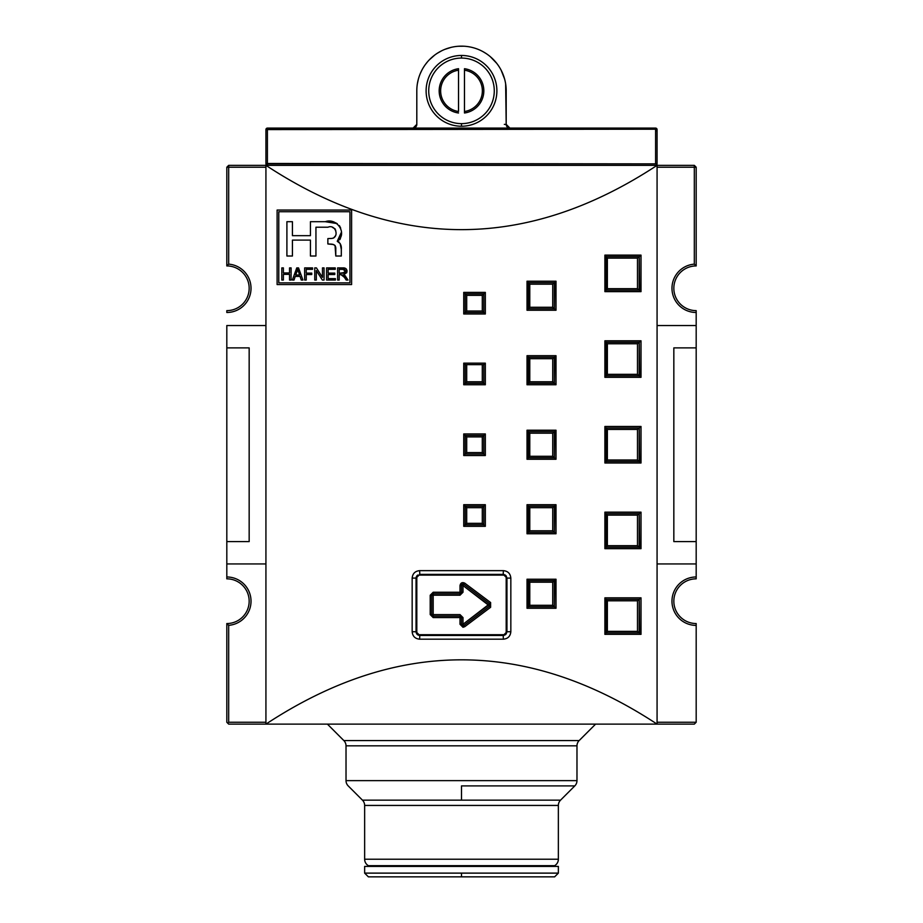 <?xml version="1.0" encoding="UTF-8"?>
<svg xmlns="http://www.w3.org/2000/svg" width="923" height="923" viewBox="0 0 923 923"><rect width="100%" height="100%" fill="white"/><g stroke="black" fill="none" stroke-linecap="round" stroke-linejoin="round"><path stroke-width="1.38" d="M267.416 165.355A1.488 1.488 0 0 1 265.928 163.867L265.928 129.589A1.488 1.488 0 0 1 267.416 128.101L267.416 129.208L655.584 129.208L655.584 128.101A1.488 1.488 0 0 1 657.072 129.589L657.072 163.867A1.488 1.488 0 0 1 655.584 165.355A1.488 1.488 0 0 0 657.072 163.867L655.584 163.867L655.584 129.208L657.072 129.589A1.488 1.488 0 0 0 655.584 128.101L267.416 128.101A1.488 1.488 0 0 0 265.928 129.589L267.416 129.208L267.416 163.475L657.072 163.867L657.072 129.589L655.584 129.208L655.584 163.867L657.072 163.867L265.928 163.867A1.488 1.488 0 0 0 267.416 165.355L267.416 163.867L267.416 165.355M696.184 310.636L696.184 578.836A22.348 22.348 0 0 0 673.836 601.196A22.348 22.348 0 0 0 696.184 623.544L696.184 722.259L694.315 724.117L228.685 724.117L227.75 723.194L228.685 722.259L265.928 722.259L228.685 722.259L227.75 723.194L228.685 724.117L265.928 724.117L265.928 165.355L657.072 165.355L657.072 724.117L657.072 165.355C526.687 251.068 396.313 251.068 265.928 165.355L228.685 165.355L228.685 264.14A24.217 24.217 0 0 1 251.01 289.211A24.217 24.217 0 0 1 226.816 312.493L226.816 310.636A22.348 22.348 0 0 0 249.164 288.288A22.348 22.348 0 0 0 226.816 265.928A22.348 22.348 0 0 1 249.164 288.288A22.348 22.348 0 0 1 226.816 310.636L226.816 312.493A24.217 24.217 0 0 0 251.01 289.211A24.217 24.217 0 0 0 228.685 264.14L228.685 167.213L226.816 167.213L228.685 165.355L226.816 167.213L228.685 167.213L228.685 165.355L265.928 165.355L265.928 724.117L694.315 724.117L696.184 722.259L657.072 722.259L696.184 722.259L696.184 625.402A24.217 24.217 0 0 1 671.967 601.196A24.217 24.217 0 0 1 696.184 576.979L696.184 578.836A22.348 22.348 0 0 0 673.836 601.196A22.348 22.348 0 0 0 696.184 623.544L696.184 625.402A24.217 24.217 0 0 1 671.967 601.196A24.217 24.217 0 0 1 696.184 576.979L696.184 563.941L657.072 563.941L696.184 563.941L696.184 541.593L673.836 541.593L673.836 347.879L673.836 541.593L696.184 541.593L696.184 347.879L673.836 347.879L696.184 347.879L696.184 312.493A24.217 24.217 0 0 1 671.99 289.211A24.217 24.217 0 0 1 694.315 264.14L694.315 167.213L657.072 167.213L694.315 167.213L694.315 165.355L657.072 165.355C526.687 251.068 396.313 251.068 265.928 165.355L694.315 165.355L696.184 167.213L696.184 265.928A22.348 22.348 0 0 0 673.836 288.288A22.348 22.348 0 0 0 696.184 310.636A22.348 22.348 0 0 1 673.836 288.288A22.348 22.348 0 0 1 696.184 265.928L696.184 167.213L694.315 167.213L696.184 167.213L694.315 165.355L694.315 264.14L696.184 265.928L694.315 264.14A24.217 24.217 0 0 0 671.99 289.211A24.217 24.217 0 0 0 696.184 312.493L696.184 310.636M226.816 541.593L226.816 325.531L265.928 325.531L226.816 325.531L226.816 347.879L249.164 347.879L226.816 347.879L226.816 541.593L249.164 541.593L249.164 347.879L249.164 541.593L226.816 541.593L226.816 576.979L226.816 541.593M226.816 578.836L226.816 576.979A24.217 24.217 0 0 1 251.01 600.262A24.217 24.217 0 0 1 228.685 625.332L228.685 722.259L228.685 625.332L226.816 623.544A22.348 22.348 0 0 0 249.164 601.196A22.348 22.348 0 0 0 226.816 578.836A22.348 22.348 0 0 1 249.164 601.196A22.348 22.348 0 0 1 226.816 623.544L226.816 722.259L226.816 623.544L228.685 625.332A24.217 24.217 0 0 0 251.01 600.262A24.217 24.217 0 0 0 226.816 576.979L226.816 578.836M579.159 740.569L595.6 724.117L579.159 740.569A7.453 7.453 0 0 0 576.979 745.83A7.453 7.453 0 0 1 579.159 740.569L343.841 740.569L327.4 724.117L343.841 740.569L579.159 740.569M346.021 745.83A7.453 7.453 0 0 0 343.841 740.569A7.453 7.453 0 0 1 346.021 745.83L346.021 780.639L346.021 745.83L576.979 745.83L346.021 745.83M576.979 780.639L576.979 745.83L576.979 780.639A7.453 7.453 0 0 1 574.798 785.9L461.5 785.9L461.5 800.16L560.538 800.16A7.453 7.453 0 0 0 558.357 805.433A7.453 7.453 0 0 1 560.538 800.16L574.798 785.9A7.453 7.453 0 0 0 576.979 780.639L346.021 780.639A7.453 7.453 0 0 0 348.202 785.9A7.453 7.453 0 0 1 346.021 780.639L576.979 780.639M657.072 325.531L696.184 325.531L657.072 325.531M416.319 633.109L416.804 575.86L416.804 633.974A3.727 3.727 0 0 0 417.542 634.712L418.615 635.278M265.928 563.941L226.816 563.941L265.928 563.941M265.928 167.213L228.685 167.213L265.928 167.213M226.816 265.928L226.816 167.213L226.816 265.928L228.685 264.14L226.816 265.928M226.816 722.259L227.75 723.194L226.816 722.259M417.542 575.121L505.458 575.121L417.542 575.121M503.866 574.429L506.946 578.098L506.196 575.86L506.196 633.974L506.946 631.736L503.22 635.462L504.166 635.347M505.458 634.712L417.542 634.712L505.458 634.712L503.22 635.462L419.78 635.462L416.054 631.736L416.227 632.855M265.928 724.117C396.313 638.404 526.687 638.404 657.072 724.117C526.687 638.404 396.313 638.404 265.928 724.117M351.605 210.052L277.108 210.052L277.108 284.561L351.605 284.561L351.605 210.052L351.605 284.561L277.108 284.561L277.108 210.052L351.605 210.052L277.108 210.052L277.108 284.561L351.605 284.561L351.605 210.052M419.78 635.462L419.642 639.189L419.78 635.462L416.054 631.736L416.054 578.098L412.166 578.098C412.604 573.575 415.096 571.095 419.642 570.645L503.358 570.645C507.892 571.083 510.384 573.564 510.834 578.098L506.946 578.098L506.946 631.736L510.834 631.736C510.384 636.27 507.892 638.751 503.358 639.189L503.22 635.462L419.78 635.462L503.22 635.462L503.358 639.189C507.892 638.751 510.384 636.27 510.834 631.736L510.834 578.098C510.384 573.564 507.892 571.083 503.358 570.645L503.22 574.371L419.78 574.371L503.22 574.371L503.358 570.645L419.642 570.645L419.78 574.371L503.22 574.371L506.946 578.098L506.946 631.736L503.22 635.462M419.642 639.189C415.096 638.739 412.604 636.259 412.166 631.736C412.604 636.259 415.096 638.739 419.642 639.189L503.358 639.189L419.642 639.189M460.012 585.551C460.623 582.817 462.215 582.021 464.777 583.163C462.215 582.021 460.623 582.817 460.012 585.551L460.012 593.743A1.488 1.488 0 0 0 461.5 592.254L461.5 585.551A1.488 1.488 0 0 1 463.888 584.351L489.709 603.723A1.488 1.488 0 0 1 489.709 606.111L463.888 625.482A1.488 1.488 0 0 1 461.5 624.283L461.5 617.579A1.488 1.488 0 0 0 460.012 616.091L433.187 616.091A1.488 1.488 0 0 1 431.699 614.603L431.699 595.231A1.488 1.488 0 0 1 433.187 593.743L460.012 593.743L460.012 592.254L433.187 592.254L430.21 595.231L433.187 592.254L460.012 592.254L460.012 585.551L461.5 585.551A1.488 1.488 0 0 1 462.988 584.051L462.988 585.551L460.012 585.551M490.609 602.534L490.609 607.299L490.609 602.534L488.821 604.911L489.709 606.111L462.988 585.551L462.988 592.254L460.012 595.231L462.988 592.254L460.012 595.231L460.012 593.743L460.012 595.231L433.187 595.231L433.187 614.603L460.012 614.603L462.988 617.579L460.012 614.603L462.988 617.579L460.012 617.579L462.988 617.579L462.988 624.283L489.709 603.723A1.488 1.488 0 0 1 489.709 606.111L463.888 625.482A1.488 1.488 0 0 1 462.988 625.782L462.988 627.271L460.012 624.283L462.988 627.271L464.777 626.671L462.988 624.283L461.5 624.283L462.988 624.283L464.777 626.671L490.609 607.299L464.777 626.671L462.988 627.271L462.988 625.782A1.488 1.488 0 0 1 461.5 624.283L461.5 617.579A1.488 1.488 0 0 0 460.012 616.091L460.012 624.283L460.012 617.579L433.187 617.579L430.21 614.603L433.187 617.579L460.012 617.579L460.012 616.091L433.187 616.091L433.187 614.603L431.699 614.603L433.187 614.603L433.187 616.091A1.488 1.488 0 0 1 431.699 614.603L431.699 595.231L433.187 595.231L433.187 593.743L433.187 595.231L431.699 595.231A1.488 1.488 0 0 1 433.187 593.743L460.012 593.743A1.488 1.488 0 0 0 461.5 592.254L462.988 592.254L460.012 592.254L461.5 592.254L461.5 585.551L462.988 585.551L462.988 584.051A1.488 1.488 0 0 1 463.888 584.351L462.988 585.551L463.888 584.351L489.709 603.723L490.609 602.534L464.777 583.163L490.609 602.534M418.661 635.289L417.542 634.712A3.727 3.727 0 0 1 416.804 633.974L416.054 631.736L416.158 577.244M461.5 800.16L362.462 800.16A7.453 7.453 0 0 1 364.643 805.433L558.357 805.433L558.357 859.221L364.643 859.221L558.357 859.221A7.453 7.453 0 0 1 554.631 865.67L554.631 866.42L554.631 865.67A7.453 7.453 0 0 0 558.357 859.221L558.357 805.433L364.643 805.433L364.643 859.221A7.453 7.453 0 0 0 368.369 865.67L554.631 865.67L368.369 865.67L368.369 866.42L368.369 865.67A7.453 7.453 0 0 1 364.643 859.221L364.643 805.433A7.453 7.453 0 0 0 362.462 800.16L560.538 800.16M465.215 364.643L483.825 364.643L485.336 363.154L483.825 364.643L483.802 383.276L465.215 383.276L466.68 381.799L465.215 383.276L483.825 383.276L482.291 381.787L482.291 364.643L482.291 381.787L483.825 383.276L483.825 364.643L465.215 364.643L463.738 363.154L465.215 364.643L465.215 383.276L463.738 384.764L465.215 383.276L465.215 364.643M485.336 384.764L483.825 383.276L485.336 384.764L485.336 363.154L463.738 363.154L463.738 384.764L485.336 384.764L463.738 384.764L463.738 363.154L485.336 363.154L485.336 384.764M465.215 435.425L483.825 435.425L485.336 433.937L483.802 435.425L483.802 454.047L465.215 454.047L466.68 452.57L465.215 454.047L483.825 454.047L482.291 452.558L482.291 436.914L483.802 435.425L465.215 435.425L466.703 436.914L466.703 452.558L482.291 452.558L466.703 452.558L466.703 436.914L482.291 436.914L466.703 436.914L463.738 433.937L465.215 435.425L465.215 454.047L463.738 455.535L465.215 454.047L465.215 435.425M485.336 455.535L482.291 452.558L482.291 436.914L483.802 435.425L483.825 454.047L483.825 435.425L483.802 454.047L485.336 455.535L485.336 433.937L463.738 433.937L463.738 455.535L485.336 455.535L463.738 455.535L463.738 433.937L485.336 433.937L485.336 455.535M554.769 505.908L554.4 532.283L556.004 533.771L527.021 533.771L527.021 504.708L528.418 506.196L554.4 506.196L556.004 504.708L527.021 504.708L527.021 533.771L528.418 532.283L554.4 532.283L528.418 532.283L527.021 533.771L556.004 533.771L554.4 532.283L554.4 506.196L528.418 506.196L527.021 504.708L556.004 504.708L556.004 533.771L556.004 504.708M528.418 357.201L554.4 357.201L556.004 355.701L527.021 355.701L528.418 357.201L527.021 355.701L527.021 384.764L528.418 383.276L554.4 383.276L528.418 383.276L527.021 384.764L556.004 384.764L554.4 383.276L554.4 357.201L528.418 357.201L528.418 383.276L528.429 357.189M554.769 282.392L554.4 308.767L528.418 308.767L554.4 308.767L556.004 310.255L554.4 308.767L554.4 282.692L528.418 282.692L554.4 282.692L556.004 281.203L527.021 281.203L528.418 282.692L527.021 281.203L527.021 310.255L529.779 307.278L528.371 308.767M639.304 632.855L641.012 634.343L641.012 597.839L604.888 597.839L606.18 599.327L639.304 599.327L641.012 597.839L639.304 599.327L606.18 599.327L604.888 597.839L604.888 634.343L606.18 632.855L639.304 632.855L606.18 632.855L604.888 634.343L641.012 634.343L639.304 632.855L639.304 599.327L639.639 633.074M606.192 632.866L606.18 599.327L606.192 632.866M639.304 461.5L641.012 462.988L641.012 426.484L604.888 426.484L606.18 427.972L639.304 427.972L641.012 426.484L639.304 427.972L606.18 427.972L604.888 426.484L604.888 462.988L606.18 461.5L639.304 461.5L606.18 461.5L604.888 462.988L641.012 462.988L639.304 461.5L639.304 427.972L639.639 461.719M416.261 576.863L416.054 578.098L419.78 574.371L419.642 570.645C415.096 571.095 412.604 573.575 412.166 578.098L412.166 631.736L412.166 578.098L416.054 578.098L419.78 574.371M639.304 290.145L641.012 291.633L641.012 255.129L604.888 255.129L606.18 256.617L639.304 256.617L641.012 255.129L639.304 256.617L606.18 256.617L604.888 255.129L604.888 291.633L606.18 290.145L639.304 290.145L606.18 290.145L604.888 291.633L641.012 291.633L639.304 290.145L639.304 256.617L639.639 290.364M639.304 375.823L641.012 377.311L641.012 340.806L604.888 340.806L606.18 342.295L639.304 342.295L641.012 340.806L639.304 342.295L606.18 342.295L604.888 340.806L604.888 377.311L606.18 375.823L639.304 375.823L606.18 375.823L604.888 377.311L641.012 377.311L639.304 375.823L639.304 342.295L639.639 376.042M606.192 342.283L606.18 375.823L606.192 342.283M639.304 547.177L641.012 548.666L641.012 512.161L604.888 512.161L606.18 513.649L639.304 513.649L641.012 512.161L639.304 513.649L606.18 513.649L604.888 512.161L604.888 548.666L606.18 547.177L639.304 547.177L606.18 547.177L604.888 548.666L641.012 548.666L639.304 547.177L639.304 513.649L639.639 547.397M554.769 431.399L554.4 457.773L528.418 457.773L554.4 457.773L556.004 459.262L554.4 457.773L554.4 431.699L528.418 431.699L554.4 431.699L556.004 430.21L527.021 430.21L528.418 431.699L527.021 430.21L527.021 459.262L529.779 456.285L528.371 457.773M554.769 580.405L554.4 606.78L556.004 608.269L527.021 608.269L527.021 579.217L528.418 580.705L554.4 580.705L556.004 579.217L527.021 579.217L527.021 608.269L528.418 606.78L554.4 606.78L528.418 606.78L527.021 608.269L556.004 608.269L554.4 606.78L554.4 580.705L528.418 580.705L527.021 579.217L556.004 579.217L556.004 608.269L556.004 579.217M465.215 293.872L483.825 293.872L485.336 292.383L483.802 293.872L483.802 312.493L465.215 312.493L466.68 311.016L465.215 312.493L483.825 312.493L482.291 311.005L482.291 295.36L483.802 293.872L465.215 293.872L466.703 295.36L466.703 311.005L482.291 311.005L466.703 311.005L466.703 295.36L482.291 295.36L466.703 295.36L463.738 292.383L465.215 293.872L465.215 312.493L463.738 313.982L465.215 312.493L465.215 293.872M485.336 313.982L482.291 311.005L482.291 295.36L483.802 293.872L483.825 312.493L483.825 293.872L483.802 312.493L485.336 313.982L485.336 292.383L463.738 292.383L463.738 313.982L485.336 313.982L463.738 313.982L463.738 292.383L485.336 292.383L485.336 313.982M463.738 504.708L465.215 506.196L483.825 506.196L485.336 504.708L483.802 506.196L483.802 524.829L465.215 524.829L466.68 523.353L465.215 524.829L483.825 524.829L482.291 523.341L482.291 507.696L483.802 506.196L465.215 506.196L466.703 507.696L466.703 523.341L482.291 523.341L466.703 523.341L466.703 507.696L482.291 507.696L466.703 507.696L463.738 504.708L463.738 526.318L465.215 524.829L463.738 526.318L485.336 526.318L482.291 523.341L482.291 507.696L483.802 506.196L483.825 524.829L483.825 506.196L483.802 524.829L485.336 526.318L485.336 504.708L463.738 504.708L485.336 504.708L485.336 526.318L463.738 526.318L463.738 504.708M528.371 506.208L529.779 507.696L529.779 530.783L528.371 532.271M552.727 507.696L554.331 506.196L554.331 532.283L552.727 530.783L552.727 507.696L529.779 507.696L552.727 507.696L554.331 506.196L554.331 532.283L552.727 530.783L529.779 530.783L552.727 530.783L552.727 507.696M528.371 357.201L529.779 358.689L529.779 381.787L528.371 383.264M552.727 358.689L554.331 357.201L554.331 383.276L552.727 381.787L552.727 358.689L529.779 358.689L552.727 358.689L554.331 357.201L554.331 383.276L552.727 381.787L529.779 381.787L552.727 381.787L552.727 358.689M528.371 282.692L529.779 284.18L529.779 307.278L552.727 307.278L552.727 284.18L554.331 282.692L554.331 308.767L552.727 307.278L529.779 307.278L529.779 284.18L552.727 284.18L529.779 284.18L528.406 282.75M606.065 599.339L607.369 600.815L607.369 631.367L606.065 632.843M637.481 600.815L639.189 599.327L639.189 632.855L637.481 631.367L637.481 600.815L607.369 600.815L637.481 600.815L639.189 599.327L639.189 632.855L637.481 631.367L607.369 631.367L637.481 631.367L637.481 600.815M606.065 427.984L607.369 429.46L607.369 460.012L606.065 461.488M637.481 429.46L639.189 427.972L639.189 461.5L637.481 460.012L637.481 429.46L607.369 429.46L637.481 429.46L639.189 427.972L639.189 461.5L637.481 460.012L607.369 460.012L637.481 460.012L637.481 429.46M606.065 256.629L607.369 258.105L607.369 288.657L606.065 290.134M637.481 258.105L639.189 256.617L639.189 290.145L637.481 288.657L637.481 258.105L607.369 258.105L637.481 258.105L639.189 256.617L639.189 290.145L637.481 288.657L607.369 288.657L637.481 288.657L637.481 258.105M606.065 342.306L607.369 343.783L607.369 374.334L606.065 375.811M637.481 343.783L639.189 342.295L639.189 375.823L637.481 374.334L637.481 343.783L607.369 343.783L637.481 343.783L639.189 342.295L639.189 375.823L637.481 374.334L607.369 374.334L637.481 374.334L637.481 343.783M606.065 513.661L607.369 515.138L607.369 545.689L606.065 547.166M637.481 515.138L639.189 513.649L639.189 547.177L637.481 545.689L637.481 515.138L607.369 515.138L637.481 515.138L639.189 513.649L639.189 547.177L637.481 545.689L607.369 545.689L637.481 545.689L637.481 515.138M528.371 431.699L529.779 433.187L529.779 456.285L552.727 456.285L552.727 433.187L554.331 431.699L554.331 457.773L552.727 456.285L529.779 456.285L529.779 433.187L552.727 433.187L529.779 433.187L528.406 431.756M528.371 580.705L529.779 582.194L529.779 605.292L528.371 606.78M552.727 582.194L554.331 580.705L554.331 606.78L552.727 605.292L552.727 582.194L529.779 582.194L552.727 582.194L554.331 580.705L554.331 606.78L552.727 605.292L529.779 605.292L552.727 605.292L552.727 582.194M417.392 83.624L418.315 79.309L417.392 83.624M420.15 73.852L421.811 70.298L420.15 73.852M425.388 64.506L427.384 61.968L425.388 64.506M429.137 60.018L434.664 55.103L429.137 60.018M437.375 53.222L441.794 50.73L437.375 53.222M445.013 49.3L450.943 47.419L445.013 49.3M458.327 46.265L464.038 46.219L458.327 46.265M469.322 46.842L470.811 47.131L469.322 46.842M482.948 51.63L485.971 53.442L482.948 51.63M490.321 56.684L496.736 63.341L490.321 56.684M501.143 70.183L504.616 79.055L501.143 70.183M505.642 83.831L506.196 90.846A44.696 44.696 0 0 0 461.5 46.15A44.696 44.696 0 0 0 416.804 90.846L416.804 124.374L416.804 90.846A44.696 44.696 0 0 1 461.5 46.15A44.696 44.696 0 0 1 506.196 90.846L506.196 124.374L507.823 127.455L509.911 128.101A3.727 3.727 0 0 1 506.196 124.374L505.642 83.831M416.804 124.374L416.804 90.846L416.804 124.374A3.727 3.727 0 0 1 413.077 128.101L415.142 127.478L413.077 128.101L416.804 124.374A3.727 3.727 0 0 1 413.077 128.101L415.177 127.455L413.077 128.101L415.142 127.478L416.804 124.374L416.619 125.516M461.5 126.243A35.386 35.386 0 0 1 426.114 90.846A35.386 35.386 0 0 1 461.5 55.461A35.386 35.386 0 0 1 496.886 90.846A35.386 35.386 0 0 1 461.5 126.243A35.386 35.386 0 0 1 426.114 90.846A35.386 35.386 0 0 1 461.5 55.461L461.5 58.068A32.778 32.778 0 0 1 494.278 90.846A32.778 32.778 0 0 1 461.5 123.636A32.778 32.778 0 0 1 428.722 90.846A32.778 32.778 0 0 1 461.5 58.068A32.778 32.778 0 0 1 494.278 90.846A32.778 32.778 0 0 1 461.5 123.636L461.5 126.243A35.386 35.386 0 0 0 496.886 90.846A35.386 35.386 0 0 0 461.5 55.461M364.643 866.42L558.357 866.42L364.643 866.42L364.643 873.123L364.643 866.42M461.5 876.85L368.369 876.85L554.631 876.85L368.369 876.85L364.643 873.123L558.357 873.123L558.357 866.42L558.357 873.123L461.5 873.123L461.5 876.85L554.631 876.85L558.357 873.123M464.477 111.498L464.477 112.998A22.348 22.348 0 0 0 464.477 68.706L464.477 70.206A20.86 20.86 0 0 1 464.477 111.498L464.477 70.206L464.477 111.498A20.86 20.86 0 0 0 464.477 70.206L464.477 68.706A22.348 22.348 0 0 1 464.477 112.998L464.477 111.498M458.523 112.998A22.348 22.348 0 0 1 458.523 68.706L458.523 111.498A20.86 20.86 0 0 1 458.523 70.206A20.86 20.86 0 0 0 458.523 111.498L458.523 68.706A22.348 22.348 0 0 0 458.523 112.998M278.781 211.725L278.781 282.888L349.932 282.888L349.932 211.725L278.781 211.725L278.781 282.888L349.932 282.888L349.932 211.725L278.781 211.725M328.15 278.619L335.407 278.619L335.407 280.038L326.58 280.038L326.58 267.901L335.245 267.901L335.245 269.32L328.15 269.32L328.15 273.104L334.772 273.104L334.772 274.523L328.15 274.523L328.15 278.619L335.407 278.619L335.407 280.038L326.58 280.038L326.58 267.901L335.245 267.901L335.245 269.32L328.15 269.32L328.15 273.104L334.772 273.104L334.772 274.523L328.15 274.523L328.15 278.619M306.24 273.104L311.755 273.104L311.755 274.523L306.24 274.523L306.24 280.038L304.659 280.038L304.659 267.901L312.551 267.901L312.551 269.32L306.24 269.32L306.24 273.104L311.755 273.104L311.755 274.523L306.24 274.523L306.24 280.038L304.659 280.038L304.659 267.901L312.551 267.901L312.551 269.32L306.24 269.32L306.24 273.104M289.534 267.901L291.103 267.901L291.103 280.038L289.534 280.038L289.534 274.362L283.384 274.362L283.384 280.038L281.803 280.038L281.803 267.901L283.384 267.901L283.384 272.943L289.534 272.943L289.534 267.901L291.103 267.901L291.103 280.038L289.534 280.038L289.534 274.362L283.384 274.362L283.384 280.038L281.803 280.038L281.803 267.901L283.384 267.901L283.384 272.943L289.534 272.943L289.534 267.901L291.103 267.901L291.103 280.038L289.534 280.038M337.23 223.608L325.311 221.693C337.207 217.343 347.856 234.027 337.241 241.284L340.137 243.534L341.314 249.406C341.672 245.53 340.322 242.818 337.241 241.284C347.856 234.027 337.207 217.343 325.311 221.693L310.428 221.693L310.428 235.665L292.429 235.665L292.429 221.693L286.903 221.693L286.903 256.017L292.429 256.017L292.429 240.107L310.428 240.107L310.428 256.017L315.943 256.017L315.943 227.22L327.942 227.22C335.914 223.851 339.618 237.603 331.611 238.434L327.861 238.596L327.861 243.96L331.611 244.133C334.714 244.457 336.11 246.222 335.787 249.441L335.787 256.017L341.314 256.017L341.314 249.406L341.314 256.017L335.787 256.017L335.049 245.576L333.584 244.549L327.861 243.96L327.861 238.596L331.611 238.434C339.618 237.603 335.914 223.851 327.942 227.22L315.943 227.22L315.943 256.017L310.428 256.017L310.428 240.107L292.429 240.107L292.429 256.017L286.903 256.017L286.903 221.693L292.429 221.693L292.429 235.665L310.428 235.665L310.428 221.693L325.311 221.693L336.076 222.974M300.067 276.415L295.233 276.415L294.022 280.038L292.372 280.038L296.756 267.901L298.544 267.901L302.929 280.038L301.279 280.038L300.067 276.415L295.233 276.415L294.022 280.038L292.372 280.038L296.756 267.901L298.544 267.901L302.929 280.038L301.279 280.038L300.067 276.415M322.473 267.901L324.054 267.901L324.054 280.038L322.369 280.038L316.324 270.577L316.324 280.038L314.755 280.038L314.755 267.901L316.427 267.901L322.473 277.373L322.473 267.901L324.054 267.901L324.054 280.038L322.369 280.038L316.324 270.577L316.324 280.038L314.755 280.038L314.755 267.901L316.427 267.901L322.473 277.373L322.473 267.901L324.054 267.901L324.054 280.038L322.369 280.038M344.694 275.169L348.017 280.038L346.194 280.038L344.556 277.465L341.002 274.673L339.191 274.673L339.191 280.038L337.61 280.038L337.61 267.901L342.86 267.901C345.364 267.716 346.771 268.835 347.071 271.247L343.76 274.604L348.017 280.038L346.194 280.038L343.16 275.516L341.002 274.673L339.191 274.673L339.191 280.038L337.61 280.038L337.61 267.901L344.66 268.051L346.321 269.043L346.817 272.597L343.76 274.604L345.664 276.3M341.279 234.084L340.345 238.63M340.252 238.861L339.814 239.645M297.344 270.416L295.706 274.996L299.594 274.996L297.644 269.158L298.441 271.662L297.644 269.158L297.01 271.466L297.644 269.158L299.594 274.996L295.706 274.996L297.01 271.466M342.56 273.254L345.49 271.247L342.941 269.32L339.191 269.32L339.191 273.254L345.064 272.47L345.49 271.247L344.025 273.116L339.191 273.254L339.191 269.32L343.921 269.412L345.49 271.247L344.741 269.758L342.941 269.32M265.928 163.867L267.416 163.867L265.928 163.867L265.928 129.589L265.928 163.867L267.416 163.475L267.416 128.101L655.584 128.101C657.488 129.093 657.488 130.085 655.584 131.078M554.331 308.767L552.727 307.278L552.727 284.18L554.331 282.692L554.331 308.767M554.331 457.773L552.727 456.285L552.727 433.187L554.331 431.699L554.331 457.773M504.339 124.374L506.196 124.374L509.888 128.101A3.727 3.727 0 0 1 506.196 124.374L506.196 90.846M364.643 873.123L461.5 873.123M461.5 58.068A32.778 32.778 0 0 0 428.722 90.846A32.778 32.778 0 0 0 461.5 123.636M528.406 606.723L529.779 605.292L529.779 582.194L528.406 580.752M606.18 546.981L607.369 545.689L607.369 515.138L606.18 513.846M606.134 375.684L607.369 374.334L607.369 343.783L606.18 342.491M606.18 289.949L607.369 288.657L607.369 258.105L606.18 256.813M606.134 461.362L607.369 460.012L607.369 429.46L606.18 428.168M606.18 632.659L607.369 631.367L607.369 600.815L606.18 599.523M528.406 383.218L529.779 381.787L529.779 358.689L528.406 357.247M528.406 532.225L529.779 530.783L529.779 507.696L528.406 506.254M466.68 381.799L482.291 381.787L466.703 381.787L466.703 364.643L466.703 381.787M461.5 785.9L574.798 785.9M462.988 617.579L460.012 614.603L433.187 614.603L433.187 595.231L460.012 595.231L462.988 592.254L462.988 585.551L488.821 604.911L462.988 624.283L462.988 617.579M489.709 606.111L490.609 607.299L489.709 606.111M461.5 624.283L460.012 624.283L461.5 624.283M433.187 616.091L433.187 617.579L433.187 616.091M431.699 614.603L430.21 614.603L430.21 595.231L430.21 614.603L431.699 614.603M431.699 595.231L430.21 595.231L431.699 595.231M433.187 593.743L433.187 592.254L433.187 593.743M463.888 584.351L464.777 583.163L463.888 584.351M556.004 459.262L556.004 430.21L556.004 459.262L527.021 459.262L556.004 459.262M528.429 457.773L528.429 431.699L528.418 457.773L527.021 459.262L527.021 430.21L556.004 430.21M556.004 310.255L556.004 281.203L556.004 310.255L527.021 310.255L556.004 310.255M528.429 308.778L528.429 282.692L528.418 308.767L527.021 310.255L527.021 281.203L556.004 281.203M554.769 356.901L554.4 383.276L556.004 384.764L556.004 355.701L556.004 384.764L527.021 384.764L527.021 355.701L556.004 355.701M503.22 574.371L505.458 575.121M506.196 575.86L506.946 578.098L510.834 578.098L510.834 631.736L506.946 631.736L506.196 633.974L506.196 575.86M340.587 244.618L340.091 243.43M339.087 242.011L337.241 241.284L341.337 232.365M340.668 228.085L339.399 225.604M325.311 221.693L310.428 221.693M292.429 221.693L286.903 221.693L286.903 256.017L292.429 256.017M310.428 256.017L315.943 256.017M332.545 227.45L335.141 228.892M335.614 230.035L335.857 231.523M335.66 235.55L333.595 238.053M331.611 238.434L327.861 238.596L327.861 243.96M332.603 244.283L334.784 245.264L335.591 246.937M334.784 245.264L335.268 245.945M335.787 256.017L341.314 256.017M283.384 280.038L281.803 280.038L281.803 267.901L283.384 267.901M298.117 270.727L297.829 269.793M294.022 280.038L292.372 280.038L296.756 267.901L298.544 267.901L302.929 280.038L301.279 280.038M311.755 273.104L311.755 274.523M306.24 280.038L304.659 280.038L304.659 267.901L312.551 267.901L312.551 269.32M316.324 280.038L314.755 280.038L314.755 267.901L316.427 267.901M335.407 278.619L335.407 280.038L326.58 280.038L326.58 267.901L335.245 267.901L335.245 269.32M334.772 273.104L334.772 274.523M345.064 272.47L345.49 271.247M348.017 280.038L346.194 280.038L343.483 275.885M346.84 272.539L343.76 274.604M342.86 267.901L346.171 268.87L347.071 271.247M339.191 280.038L337.61 280.038L337.61 267.901M342.664 275.077L341.002 274.673M655.584 128.101L655.584 129.208L265.928 129.589M604.888 634.343L604.888 597.839L641.012 597.839L641.012 634.343L604.888 634.343M604.888 462.988L604.888 426.484L641.012 426.484L641.012 462.988L604.888 462.988M604.888 291.633L604.888 255.129L641.012 255.129L641.012 291.633L604.888 291.633M604.888 377.311L604.888 340.806L641.012 340.806L641.012 377.311L604.888 377.311M604.888 548.666L604.888 512.161L641.012 512.161L641.012 548.666L604.888 548.666M483.825 364.643L483.825 383.276L483.802 364.643M528.418 532.283L528.418 506.196L528.429 532.283M606.18 461.5L606.18 427.972L606.192 461.512M412.166 631.736L416.054 631.736M606.18 290.145L606.18 256.617L606.192 290.157M606.18 547.177L606.18 513.649L606.192 547.189M528.418 606.78L528.418 580.705L528.429 606.78M465.215 524.829L465.215 506.196L465.215 524.829M362.462 800.16L348.202 785.9M509.923 128.101L507.823 127.455M413.885 128.009L413.077 128.101"/></g></svg>

